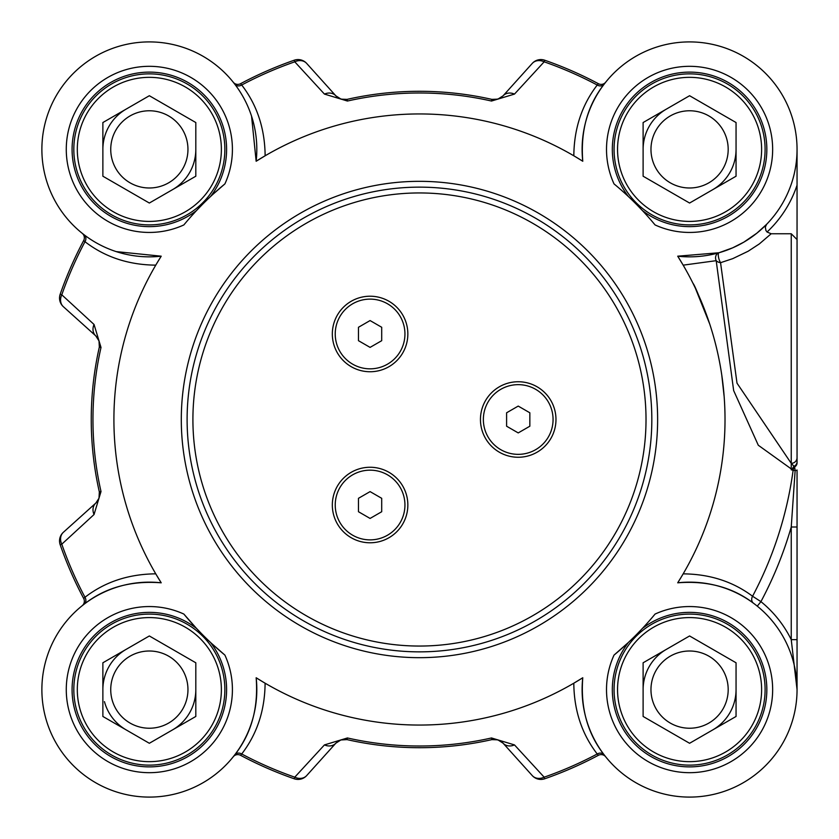 <?xml version="1.0" encoding="UTF-8"?>
<svg xmlns="http://www.w3.org/2000/svg" width="839" height="839" viewBox="0 0 839 839"><rect width="100%" height="100%" fill="white"/><g stroke="black" fill="none" stroke-linecap="round" stroke-linejoin="round"><path stroke-width="1.26" d="M126.112 729.867A46.47 46.47 0 0 1 104.456 701.645M126.112 109.133A46.47 46.47 0 0 0 109.101 126.144A46.47 46.47 0 0 1 126.112 109.133A46.47 46.47 0 0 0 102.872 149.384A46.47 46.47 0 0 1 109.101 126.144A46.47 46.47 0 0 0 104.456 137.355M294.216 60.219L294.772 61.824L324.441 94.083A11.62 9.617 -42 0 1 335.852 95.824L306.665 63.407A11.62 11.62 -109.2 0 0 294.216 60.219A380.487 380.487 0 0 0 240.51 83.722L241.705 85.012A378.788 378.788 0 0 1 294.772 61.824A11.62 9.68 -42 0 1 306.665 63.407L335.852 95.824A11.62 11.62 0 0 0 340.414 98.929M497.915 739.872L499.96 740.732L496.436 739.516L492.483 739.505M604.164 754.838C587.552 733.685 580.42 707.99 582.769 677.755L573.803 683.208C574.065 710.465 581.867 734.062 597.221 753.988L598.417 755.278A5.81 5.81 0 0 1 605.653 756.736L605.685 756.778A5.81 5.81 0 0 0 605.653 756.736A5.81 5.81 0 0 1 605.685 756.778A5.81 5.81 0 0 0 605.643 756.726L604.164 754.838A5.81 4.94 -37.4 0 0 597.221 753.988A378.788 378.788 0 0 1 544.154 777.176A11.62 9.68 138 0 1 532.262 775.593A11.62 11.62 70.8 0 0 544.71 778.781L544.154 777.176L514.485 744.917A11.62 9.617 138 0 1 503.075 743.176A11.62 11.62 0 0 0 498.513 740.071M496.615 739.537A11.62 11.62 0 0 0 494.559 739.337M340.812 739.935L335.852 743.176L341.012 739.872L347.052 739.62L340.928 739.904M514.485 744.917L491.507 737.963A326.507 326.507 0 0 1 347.419 737.963L347.052 739.62A11.62 11.62 0 0 0 346.968 739.599M99.023 340.854L95.782 335.883L99.086 341.053L99.338 347.084A328.206 328.206 0 0 0 99.338 491.916L99.002 498.219L95.845 503.064L63.376 532.293A11.62 11.62 160.8 0 0 60.177 544.752A380.487 380.487 0 0 0 83.68 598.459L84.98 597.263A378.788 378.788 0 0 1 61.792 544.186A11.62 9.68 -132 0 1 63.376 532.293L95.814 503.085A11.62 11.62 0 0 1 95.782 503.117A11.62 9.617 -132 0 0 94.041 514.527L101.005 491.539A326.507 326.507 0 0 1 101.005 347.461L94.041 324.473L61.792 294.814L60.177 294.248A11.62 11.62 -48 0 0 63.376 306.707A11.62 9.68 -48 0 1 61.792 294.814A378.788 378.788 0 0 1 84.991 241.716C104.927 257.08 128.514 264.883 155.76 265.145M101.005 347.461L99.338 347.084L99.065 340.97M99.002 340.781L99.338 347.084A11.62 11.62 0 0 0 99.359 347M575.323 156.683L582.769 161.245C580.42 131.01 587.552 105.315 604.164 84.162L605.653 82.264A5.81 5.81 0 0 0 605.685 82.222A5.81 5.81 0 0 1 598.417 83.722A380.487 380.487 0 0 0 544.71 60.219A11.62 11.62 42 0 0 532.262 63.407L503.075 95.824L497.915 99.128L491.874 99.38L496.541 99.463L500.275 98.09M324.441 94.083L347.419 101.037A326.507 326.507 0 0 1 491.507 101.037L491.874 99.38A11.62 11.62 0 0 0 491.958 99.401M341.012 99.128L338.966 98.268L342.49 99.484L346.444 99.495M342.312 99.463A11.62 11.62 0 0 0 344.368 99.663M797.05 526.997L797.05 470.008A5.81 0.713 180 0 1 795.141 470.543L791.24 526.997L797.05 526.997L797.05 639.654L791.24 639.654L797.05 689.616L797.05 587.961M791.24 469.85L791.24 463.338L794.638 466.945A5.81 4.908 180 0 0 797.05 462.96L797.05 427.89M797.05 271.689L797.05 256.849M797.05 187.139L797.05 149.573M263.603 682.317L256.157 677.755C258.506 707.99 251.375 733.685 234.763 754.838L233.273 756.736A5.81 5.81 0 0 0 233.242 756.778A5.81 5.81 0 0 1 240.51 755.278L241.705 753.988C257.049 734.041 264.851 710.455 265.103 683.198M82.222 233.315A5.81 5.81 0 0 0 82.191 233.284A5.81 5.81 0 0 1 82.222 233.315A5.81 5.81 0 0 1 83.68 240.541L84.98 241.737A5.81 4.94 -52.6 0 0 84.131 234.794L82.222 233.315M771.177 233.756L767.045 232.025L765.913 230.463L765.315 227.107L766.626 224.307L756.904 233.148L743.847 242.135L732.688 247.83L718.971 252.749A5.81 4.929 -105.9 0 0 716.191 260.677A5.81 4.3 -166 0 0 720.554 262.691L732.741 258.643L748.126 251.249L759.368 243.897L771.177 233.756L791.24 233.756L791.24 463.338L737.009 383.161L720.554 262.691A5.81 1.72 74.1 0 1 718.436 256.692A5.81 1.72 74.1 0 1 718.971 252.749L677.713 256.189A107.465 107.465 0 0 0 796.977 153.348A107.465 107.465 0 0 0 685.62 41.981A107.465 107.465 0 0 0 582.769 161.245A305.553 305.553 0 0 0 256.157 161.245L265.134 155.792C264.862 128.535 257.059 104.948 241.705 85.012A5.81 4.94 142.6 0 1 234.763 84.162L233.242 82.222A5.81 5.81 0 0 0 240.51 83.722A5.81 5.81 0 0 1 233.273 82.264L233.242 82.222A5.81 5.81 0 0 0 233.273 82.264L233.62 82.694M195.812 662.789L195.812 716.454L149.342 743.281L102.872 716.454L102.872 662.789L149.342 635.962L195.812 662.789M115.908 670.309A38.615 38.615 0 0 0 149.342 728.231A38.615 38.615 0 0 0 182.787 670.309A38.615 38.615 0 0 0 115.908 670.309M189.593 712.856A46.47 46.47 0 0 0 195.812 689.616A46.47 46.47 0 0 1 172.582 729.867A46.47 46.47 0 0 0 189.593 712.856M126.112 649.376A46.47 46.47 0 0 0 102.872 689.616A46.47 46.47 0 0 1 126.112 649.376M211.722 725.641A72.028 72.028 0 0 1 113.328 752.006A72.028 72.028 0 0 1 86.962 653.602A72.028 72.028 0 0 1 185.356 627.236A72.028 72.028 0 0 1 211.722 725.641A72.028 72.028 0 0 1 86.962 725.641A72.028 72.028 0 0 1 149.342 617.588A72.028 72.028 0 0 1 211.722 725.641M214.742 727.382A75.52 75.52 0 0 0 187.107 624.216A75.52 75.52 0 0 0 83.942 651.861A75.52 75.52 0 0 0 111.587 755.016A75.52 75.52 0 0 0 214.742 727.382M736.055 122.546L736.055 176.211L689.585 203.038L643.114 176.211L643.114 122.546L689.585 95.719L736.055 122.546M656.14 130.076A38.615 38.615 0 0 0 689.585 187.988A38.615 38.615 0 0 0 723.019 130.076A38.615 38.615 0 0 0 656.14 130.076M729.825 172.614A46.47 46.47 0 0 0 736.055 149.384A46.47 46.47 0 0 1 712.814 189.624A46.47 46.47 0 0 0 729.825 172.614M666.344 109.133A46.47 46.47 0 0 0 643.114 149.384A46.47 46.47 0 0 1 666.344 109.133M751.964 185.398A72.028 72.028 0 0 1 653.571 211.764A72.028 72.028 0 0 1 627.205 113.359A72.028 72.028 0 0 1 725.599 86.994A72.028 72.028 0 0 1 751.964 185.398A72.028 72.028 0 0 1 627.205 185.398A72.028 72.028 0 0 1 689.585 77.345A72.028 72.028 0 0 1 751.964 185.398M754.985 187.139A75.52 75.52 0 0 0 727.34 83.984A75.52 75.52 0 0 0 624.185 111.618A75.52 75.52 0 0 0 651.83 214.784A75.52 75.52 0 0 0 754.985 187.139M736.055 662.789L736.055 716.454L689.585 743.281L643.114 716.454L643.114 662.789L689.585 635.962L736.055 662.789M656.14 670.309A38.615 38.615 0 0 0 689.585 728.231A38.615 38.615 0 0 0 723.019 670.309A38.615 38.615 0 0 0 656.14 670.309M729.825 712.856A46.47 46.47 0 0 0 736.055 689.616A46.47 46.47 0 0 1 712.814 729.867A46.47 46.47 0 0 0 729.825 712.856M666.344 649.376A46.47 46.47 0 0 0 643.114 689.616A46.47 46.47 0 0 1 666.344 649.376M751.964 725.641A72.028 72.028 0 0 1 653.571 752.006A72.028 72.028 0 0 1 627.205 653.602A72.028 72.028 0 0 1 725.599 627.236A72.028 72.028 0 0 1 751.964 725.641A72.028 72.028 0 0 1 627.205 725.641A72.028 72.028 0 0 1 689.585 617.588A72.028 72.028 0 0 1 751.964 725.641M754.985 727.382A75.52 75.52 0 0 0 727.34 624.216A75.52 75.52 0 0 0 624.185 651.861A75.52 75.52 0 0 0 651.83 755.016A75.52 75.52 0 0 0 754.985 727.382M195.812 122.546L195.812 176.211L149.342 203.038L102.872 176.211L102.872 122.546L149.342 95.719L195.812 122.546M115.908 130.076A38.615 38.615 0 0 0 149.342 187.988A38.615 38.615 0 0 0 182.787 130.076A38.615 38.615 0 0 0 115.908 130.076M189.593 172.614A46.47 46.47 0 0 0 195.812 149.384A46.47 46.47 0 0 1 172.582 189.624A46.47 46.47 0 0 0 189.593 172.614M211.722 185.398A72.028 72.028 0 0 1 113.328 211.764A72.028 72.028 0 0 1 86.962 113.359A72.028 72.028 0 0 1 185.356 86.994A72.028 72.028 0 0 1 211.722 185.398A72.028 72.028 0 0 1 86.962 185.398A72.028 72.028 0 0 1 149.342 77.345A72.028 72.028 0 0 1 211.722 185.398M214.742 187.139A75.52 75.52 0 0 0 187.107 83.984A75.52 75.52 0 0 0 83.942 111.618A75.52 75.52 0 0 0 111.587 214.784A75.52 75.52 0 0 0 214.742 187.139M332.328 333.974A37.755 37.755 0 0 1 370.083 296.219A37.755 37.755 0 0 1 407.848 333.974A37.755 37.755 0 0 1 370.083 371.74A37.755 37.755 0 0 1 332.328 333.974M480.453 419.5A37.755 37.755 0 0 1 518.219 381.745A37.755 37.755 0 0 1 555.974 419.5A37.755 37.755 0 0 1 518.219 457.255A37.755 37.755 0 0 1 480.453 419.5M332.328 505.026A37.755 37.755 0 0 1 370.083 467.26A37.755 37.755 0 0 1 407.848 505.026A37.755 37.755 0 0 1 370.083 542.781A37.755 37.755 0 0 1 332.328 505.026M187.107 419.5A232.361 232.361 0 0 0 419.469 651.861A232.361 232.361 0 0 0 651.83 419.5A232.361 232.361 0 0 0 419.469 187.139A232.361 232.361 0 0 0 187.107 419.5M192.676 214.732L195.403 211.743M196.357 210.715L196.473 210.599A77.261 77.261 0 0 1 73.926 166.143A77.261 77.261 0 0 1 166.101 73.958A77.261 77.261 0 0 1 210.568 196.504A77.261 77.261 0 0 0 166.101 73.958A77.261 77.261 0 0 0 73.926 166.143A77.261 77.261 0 0 0 196.473 210.599M213.242 194.029L224.904 183.898A305.553 305.553 0 0 0 183.856 224.936A83.071 83.071 0 0 1 67.12 161.203A83.071 83.071 0 0 1 161.172 67.162A83.071 83.071 0 0 1 224.904 183.898M628.243 196.399L628.359 196.504A77.261 77.261 0 0 1 672.826 73.958A77.261 77.261 0 0 1 765 166.143A77.261 77.261 0 0 1 642.454 210.599A77.261 77.261 0 0 0 759.568 182.105A77.261 77.261 0 0 0 706.344 73.958A77.261 77.261 0 0 0 612.323 149.384A77.261 77.261 0 0 1 706.344 73.958A77.261 77.261 0 0 1 759.568 182.105A77.261 77.261 0 0 1 642.454 210.599L637.21 205.136M643.052 211.239L644.929 213.274M652.742 222.157L655.07 224.936A305.553 305.553 0 0 0 614.022 183.898A83.071 83.071 0 0 1 677.755 67.162A83.071 83.071 0 0 1 771.807 161.203A83.071 83.071 0 0 1 655.07 224.936M797.05 688.546L797.05 689.616M794.638 466.945L795.141 470.543L793.128 470.26A5.81 4.95 101.2 0 1 794.638 466.945M797.05 462.96L797.05 185.188A113.275 113.275 0 0 1 767.045 232.025M791.24 463.338A5.81 5.674 0 0 0 797.05 457.664M791.24 233.756L797.05 239.576M752.573 596.235L760.931 601.636A387.01 387.01 0 0 0 791.24 526.997L791.24 639.654A113.275 113.275 0 0 0 760.931 601.636L757.271 606.146M682.275 575.365L677.713 582.811A305.553 305.553 0 0 0 677.713 256.189L683.177 265.155L716.191 260.677L733.653 390.575L758.299 445.247L793.128 470.26A377.089 377.089 0 0 1 752.573 596.246A5.81 4.94 -53.5 0 0 753.495 603.231C732.594 587.29 707.329 580.483 677.713 582.811A107.465 107.465 0 0 1 796.977 685.652A107.465 107.465 0 0 1 685.62 797.019A107.465 107.465 0 0 1 582.769 677.755A305.553 305.553 0 0 1 256.157 677.755A107.465 107.465 0 0 1 153.306 797.019A107.465 107.465 0 0 1 41.95 685.652A107.465 107.465 0 0 1 161.214 582.811L155.75 573.834C128.503 574.096 104.906 581.909 84.98 597.263A5.81 4.94 52.6 0 1 84.131 604.206C105.274 587.583 130.968 580.452 161.214 582.811A305.553 305.553 0 0 1 161.214 256.189A107.465 107.465 0 0 1 41.95 153.348A107.465 107.465 0 0 1 153.306 41.981A107.465 107.465 0 0 1 256.157 161.245L251.564 116.222M234.763 754.838A5.81 4.94 -142.6 0 1 241.695 753.978A378.788 378.788 0 0 0 294.772 777.176L294.216 778.781A11.62 11.62 -138 0 0 306.665 775.593A11.62 9.68 -138 0 1 294.772 777.176L324.441 744.917A11.62 9.617 -138 0 0 335.852 743.176L306.665 775.593M84.131 604.206L82.222 605.695A5.81 5.81 0 0 0 83.68 598.459A5.81 5.81 0 0 1 82.222 605.685L82.662 605.339M598.417 83.722L597.221 85.012A5.81 4.94 37.4 0 0 604.164 84.162M544.71 778.781A380.487 380.487 0 0 0 598.417 755.278A5.81 5.81 0 0 1 605.653 756.736L605.307 756.306M340.749 739.967L347.052 739.62A328.206 328.206 0 0 0 491.874 739.62L497.863 739.851L503.075 743.176L532.262 775.593M347.419 737.963L324.441 744.917M240.51 755.278A380.487 380.487 0 0 0 294.216 778.781M63.376 306.707L95.782 335.883A11.62 9.617 -48 0 1 94.041 324.473M60.177 544.752L61.792 544.186L94.041 514.527M83.68 240.541A380.487 380.487 0 0 0 60.177 294.248M532.262 63.407A11.62 9.68 42 0 1 544.154 61.824L544.71 60.219M503.075 95.824A11.62 9.617 42 0 1 514.485 94.083L544.154 61.824A378.788 378.788 0 0 1 597.232 85.022M491.507 101.037L514.485 94.083M496.541 99.463L491.874 99.38A328.206 328.206 0 0 0 347.052 99.38L341.064 99.149L335.852 95.824M692.983 283.309C694.598 284.945 700.166 298.495 709.689 323.938L695.426 288.333M721.771 375.096L724.172 396.816L721.771 375.096M483.358 419.5A34.85 34.85 0 0 1 518.219 384.65A34.85 34.85 0 0 1 553.069 419.5A34.85 34.85 0 0 1 518.219 454.35A34.85 34.85 0 0 1 483.358 419.5M518.219 432.914L506.599 426.212L506.599 412.788L518.219 406.086L529.839 412.788L529.839 426.212L518.219 432.914M335.233 333.974A34.85 34.85 0 0 1 370.083 299.124A34.85 34.85 0 0 1 404.943 333.974A34.85 34.85 0 0 1 370.083 368.835A34.85 34.85 0 0 1 335.233 333.974M370.083 347.388L358.473 340.686L358.473 327.273L370.083 320.561L381.703 327.273L381.703 340.686L370.083 347.388M404.943 505.026A34.85 34.85 0 0 1 370.083 539.876A34.85 34.85 0 0 1 335.233 505.026A34.85 34.85 0 0 1 370.083 470.165A34.85 34.85 0 0 1 404.943 505.026M370.083 518.439L358.473 511.727L358.473 498.314L370.083 491.612L381.703 498.314L381.703 511.727L370.083 518.439M614.022 655.102A305.553 305.553 0 0 0 655.07 614.064A83.071 83.071 0 0 1 771.807 677.797A83.071 83.071 0 0 1 677.755 771.838A83.071 83.071 0 0 1 614.022 655.102L628.359 642.496A77.261 77.261 0 0 0 672.826 765.042A77.261 77.261 0 0 0 765 672.857A77.261 77.261 0 0 0 642.454 628.401L642.569 628.285M210.683 642.601L210.568 642.496A77.261 77.261 0 0 1 166.101 765.042A77.261 77.261 0 0 1 73.926 672.857A77.261 77.261 0 0 1 196.473 628.401L183.856 614.064A305.553 305.553 0 0 0 224.904 655.102L211.711 643.555M752.573 596.246C732.929 581.553 709.794 574.086 683.166 573.855M641.153 629.774L636.927 634.148M633.823 637.241L628.359 642.496M612.323 689.616A77.261 77.261 0 0 0 706.344 765.042A77.261 77.261 0 0 0 759.568 656.895A77.261 77.261 0 0 0 642.454 628.401A77.261 77.261 0 0 1 759.568 656.895A77.261 77.261 0 0 1 706.344 765.042A77.261 77.261 0 0 1 612.323 689.616M597.242 85.022C581.878 104.959 574.075 128.545 573.824 155.802M156.652 263.645L161.214 256.189L116.181 251.606M210.421 642.349L209.771 641.751M201.717 633.865L196.473 628.401M72.081 689.616A77.261 77.261 0 0 0 174.239 762.756A77.261 77.261 0 0 0 210.568 642.496A77.261 77.261 0 0 1 174.239 762.756A77.261 77.261 0 0 1 72.081 689.616M196.609 210.453L197.217 209.813M197.773 209.226L202 204.852M205.104 201.759L206.866 200.028M646.02 419.5A226.551 226.551 0 0 1 419.469 646.051A226.551 226.551 0 0 1 192.907 419.5A226.551 226.551 0 0 1 419.469 192.949A226.551 226.551 0 0 1 646.02 419.5M628.359 196.504A77.261 77.261 0 0 1 672.826 73.958A77.261 77.261 0 0 1 765 166.143A77.261 77.261 0 0 1 642.454 210.599M657.629 419.5A238.171 238.171 0 0 0 419.469 181.329A238.171 238.171 0 0 0 181.297 419.5A238.171 238.171 0 0 0 419.469 657.671A238.171 238.171 0 0 0 657.629 419.5M797.05 461.807A5.81 5.149 180 0 1 794.145 466.264A5.81 4.95 102.5 0 0 792.142 470.06M496.436 739.516L491.874 739.62L491.507 737.963M99.002 498.219L99.338 491.916L101.005 491.539M342.49 99.484L347.052 99.38L347.419 101.037M183.856 614.064A83.071 83.071 0 0 0 67.12 677.797A83.071 83.071 0 0 0 161.172 771.838A83.071 83.071 0 0 0 224.904 655.102M335.925 743.102L339.533 740.459M95.866 335.957L98.509 339.575M500.285 98.09L501.019 97.628M497.863 739.851L500.254 740.879M337.907 741.372L341.012 739.872M342.49 739.516L347.052 739.62M97.586 337.939L99.086 341.053M99.453 342.532L99.338 347.084M98.509 499.425L95.845 503.064M496.436 99.484L491.874 99.38M341.064 99.149L338.673 98.121"/></g></svg>
